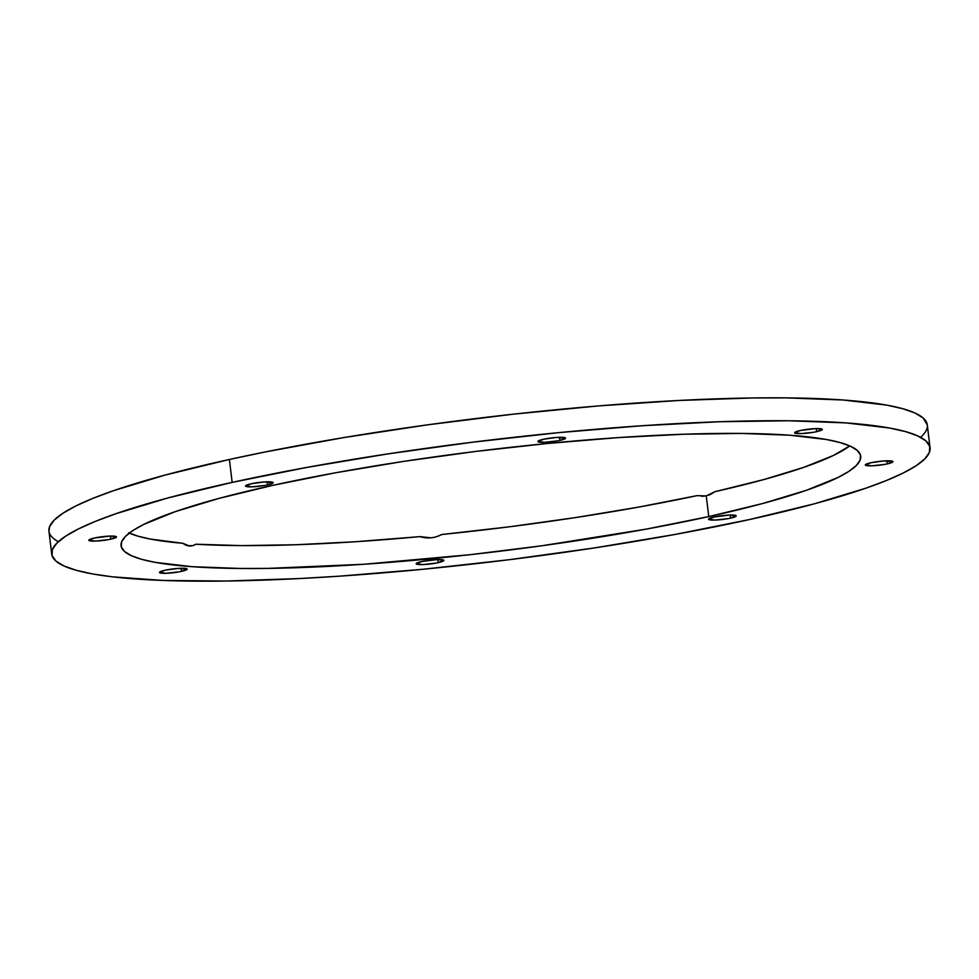 <?xml version="1.0" encoding="UTF-8"?>
<svg xmlns="http://www.w3.org/2000/svg" width="979" height="979" viewBox="0 0 979 979"><rect width="100%" height="100%" fill="white"/><g stroke="black" fill="none" stroke-linecap="round" stroke-linejoin="round"><path stroke-width="1.47" d="M110.786 539.172A13.926 1.909 173.1 0 1 91.463 541.044A13.926 1.909 173.1 0 1 94.498 537.997A13.926 1.909 -6.9 0 1 113.809 536.125A13.926 1.909 -6.9 0 1 110.786 539.172A13.926 1.909 173.1 0 1 96.468 541.032A13.926 1.909 173.1 0 1 88.82 540.261A13.926 1.909 173.1 0 1 94.498 537.997A13.926 1.909 -6.9 0 1 108.804 536.137A13.926 1.909 -6.9 0 1 116.464 536.908A13.926 1.909 -6.9 0 1 110.786 539.172L110.407 536.076L110.786 539.172L116.452 536.871L109.844 536.088L94.498 537.997L88.82 540.31L95.428 541.081L108.449 539.637L110.786 539.172L110.407 536.076M267.536 484.923A13.926 1.909 173.1 0 1 248.225 486.796A13.926 1.909 173.1 0 1 251.248 483.748A13.926 1.909 -6.9 0 1 270.559 481.876A13.926 1.909 -6.9 0 1 267.536 484.923A13.926 1.909 173.1 0 1 253.231 486.783A13.926 1.909 173.1 0 1 245.57 486.012A13.926 1.909 173.1 0 1 251.248 483.748A13.926 1.909 -6.9 0 1 265.554 481.888A13.926 1.909 -6.9 0 1 273.214 482.659A13.926 1.909 -6.9 0 1 267.536 484.923L267.157 481.827L267.536 484.923L273.202 482.61L264.159 481.962L251.248 483.748L245.582 486.049L252.19 486.832L265.199 485.388L267.536 484.923L267.157 481.827M559.902 440.403A13.926 1.909 173.1 0 1 540.579 442.275A13.926 1.909 173.1 0 1 543.614 439.228A13.926 1.909 -6.9 0 1 562.925 437.356A13.926 1.909 -6.9 0 1 559.902 440.403A13.926 1.909 173.1 0 1 545.584 442.263A13.926 1.909 173.1 0 1 537.936 441.48A13.926 1.909 173.1 0 1 543.614 439.228A13.926 1.909 -6.9 0 1 557.92 437.368A13.926 1.909 -6.9 0 1 565.581 438.139A13.926 1.909 -6.9 0 1 559.902 440.403L559.523 437.307L559.902 440.403L565.568 438.09L556.513 437.442L543.614 439.228L537.936 441.529L544.544 442.312L557.565 440.868L559.902 440.403L559.523 437.307M816.596 431.69A13.926 1.909 173.1 0 1 797.285 433.562A13.926 1.909 173.1 0 1 800.32 430.515A13.926 1.909 -6.9 0 1 819.631 428.643A13.926 1.909 -6.9 0 1 816.596 431.69A13.926 1.909 173.1 0 1 802.29 433.55A13.926 1.909 173.1 0 1 794.642 432.779A13.926 1.909 173.1 0 1 800.32 430.515A13.926 1.909 -6.9 0 1 814.626 428.655A13.926 1.909 -6.9 0 1 822.287 429.426A13.926 1.909 -6.9 0 1 816.596 431.69L816.229 428.594L816.596 431.69L822.274 429.389L815.666 428.606L800.32 430.515L794.642 432.828L801.25 433.599L814.271 432.155L816.596 431.69L816.229 428.594M887.28 463.899A13.926 1.909 173.1 0 1 867.957 465.771A13.926 1.909 173.1 0 1 870.992 462.724A13.926 1.909 -6.9 0 1 890.303 460.852A13.926 1.909 -6.9 0 1 887.28 463.899A13.926 1.909 173.1 0 1 872.974 465.759A13.926 1.909 173.1 0 1 865.314 464.988A13.926 1.909 173.1 0 1 870.992 462.724A13.926 1.909 -6.9 0 1 885.297 460.864A13.926 1.909 -6.9 0 1 892.958 461.635A13.926 1.909 -6.9 0 1 887.28 463.899L886.901 460.803L887.28 463.899L892.946 461.586L883.902 460.938L870.992 462.724L865.326 465.025L871.934 465.808L884.943 464.364L887.28 463.899L886.901 460.803M708.551 495.252L710.742 494.309L708.551 495.252M849.748 445.91A372.522 50.994 173.1 0 1 714.866 491.703L710.742 494.309L714.866 491.703A372.522 50.994 173.1 0 0 849.748 445.91L833.374 455.492L803.783 467.338L763.853 479.551L714.866 491.703L706.263 495.912L701.588 496.316L706.263 495.912L708.759 516.582L762.886 503.463L806.561 490.234L838.097 477.434L848.915 471.34L856.295 465.527L860.149 460.057L860.455 454.978L857.188 450.352L850.408 446.204L840.153 442.581L826.545 439.522L789.784 435.214L741.531 433.428L683.648 434.235L618.361 437.601L548.179 443.414L475.782 451.429L403.972 461.342L335.503 472.784L273.006 485.315A372.522 50.994 -6.9 0 1 655.808 435.398A372.522 50.994 -6.9 0 1 860.712 456.19A372.522 50.994 -6.9 0 1 708.759 516.582L706.263 495.912L708.759 516.582L646.262 529.113L542.133 545.731L469.687 554.738L363.405 564.296L268.111 568.395L240.247 568.469L191.994 566.682L155.233 562.374L141.612 559.315L131.37 555.693L124.578 551.544L121.323 546.918L121.616 541.84L125.471 536.37L132.85 530.557L143.668 524.463L175.217 511.662L218.88 498.433L273.006 485.315A372.522 50.994 173.1 0 0 121.066 545.707A372.522 50.994 173.1 0 0 325.958 566.498A372.522 50.994 173.1 0 0 708.759 516.582A372.522 50.994 -6.9 0 0 789.784 435.214A372.522 50.994 -6.9 0 0 273.006 485.315A372.522 50.994 173.1 0 0 191.994 566.682A372.522 50.994 173.1 0 0 708.759 516.582M730.518 518.148A13.926 1.909 173.1 0 1 711.207 520.02A13.926 1.909 173.1 0 1 714.229 516.973A13.926 1.909 -6.9 0 1 733.552 515.101A13.926 1.909 -6.9 0 1 730.518 518.148A13.926 1.909 173.1 0 1 716.212 520.008A13.926 1.909 173.1 0 1 708.551 519.237A13.926 1.909 173.1 0 1 714.229 516.973A13.926 1.909 -6.9 0 1 728.547 515.113A13.926 1.909 -6.9 0 1 736.196 515.884A13.926 1.909 -6.9 0 1 730.518 518.148L730.15 515.052L730.518 518.148L736.196 515.847L729.588 515.064L714.229 516.973L708.563 519.286L715.172 520.057L728.18 518.613L730.518 518.148L730.15 515.052M425.437 537.752L419.881 536.627L431.09 537.826L425.437 537.752M433.905 537.385L431.09 537.826L433.905 537.385M128.592 532.796L137.941 536.162L150.166 539.037L182.816 543.284L189.485 546.013L192.79 545.646L187.797 545.731L182.816 543.284C187.344 546.563 191.713 546.882 195.898 544.226A372.522 50.994 173.1 0 0 419.881 536.627A372.522 50.994 173.1 0 1 195.898 544.226L192.79 545.646L195.898 544.226L241.58 545.609L295.352 544.765L355.438 541.742L419.881 536.627C427.505 538.878 434.823 538.169 441.823 534.497A372.522 50.994 173.1 0 0 696.913 495.655A372.522 50.994 173.1 0 1 441.823 534.497L436.622 536.663L441.823 534.497L508.762 526.873L575.028 517.658L638.43 507.134L696.913 495.655L706.263 495.912M438.164 562.668A13.926 1.909 173.1 0 1 418.841 564.54A13.926 1.909 173.1 0 1 421.876 561.493A13.926 1.909 -6.9 0 1 441.186 559.621A13.926 1.909 -6.9 0 1 438.164 562.668A13.926 1.909 173.1 0 1 423.858 564.528A13.926 1.909 173.1 0 1 416.197 563.757A13.926 1.909 173.1 0 1 421.876 561.493A13.926 1.909 -6.9 0 1 436.181 559.633A13.926 1.909 -6.9 0 1 443.842 560.416A13.926 1.909 -6.9 0 1 438.164 562.668L437.784 559.572L438.164 562.668L443.83 560.367L437.221 559.584L421.876 561.493L416.21 563.806L422.818 564.577L435.826 563.133L438.164 562.668L437.784 559.572M181.458 571.381A13.926 1.909 173.1 0 1 162.147 573.253A13.926 1.909 173.1 0 1 165.17 570.206A13.926 1.909 -6.9 0 1 184.48 568.334A13.926 1.909 -6.9 0 1 181.458 571.381A13.926 1.909 173.1 0 1 167.152 573.241A13.926 1.909 173.1 0 1 159.491 572.47A13.926 1.909 173.1 0 1 165.17 570.206A13.926 1.909 -6.9 0 1 179.475 568.346A13.926 1.909 -6.9 0 1 187.136 569.117A13.926 1.909 -6.9 0 1 181.458 571.381L181.078 568.285L181.458 571.381L187.124 569.068L178.08 568.42L165.17 570.206L159.504 572.507L166.112 573.29L179.12 571.846L181.458 571.381L181.078 568.285M48.962 531.254L49.611 526.616L54.188 520.118L62.95 513.216L75.799 505.984L92.626 498.47L113.258 490.773L165.108 475.072L229.392 459.481L232.158 482.378A442.373 60.551 -6.9 0 1 845.819 422.891A442.373 60.551 -6.9 0 1 749.608 519.519A442.373 60.551 -6.9 0 1 135.946 579.005A442.373 60.551 -6.9 0 1 232.158 482.378A442.373 60.551 -6.9 0 1 686.732 423.112A442.373 60.551 -6.9 0 1 930.05 447.807A442.373 60.551 -6.9 0 1 749.608 519.519L675.4 534.387L594.094 547.971L508.823 559.755L422.855 569.276L339.505 576.166L299.819 578.54L226.333 581.036L163.016 580.449L112.304 576.815L92.295 573.89L76.129 570.255L63.953 565.96L55.901 561.04L52.022 555.534L52.376 549.513L56.966 543.015L65.715 536.113L78.565 528.88L95.391 521.366L116.024 513.669L167.886 497.968L232.158 482.378L229.392 459.481A442.373 60.551 173.1 0 0 48.95 531.193L51.716 554.09A442.373 60.551 -6.9 0 1 232.158 482.378L306.378 467.509L387.684 453.926L472.955 442.141L558.911 432.62L642.261 425.73L719.798 421.729L788.523 420.762L845.819 422.891L889.47 428.007L905.636 431.641L917.812 435.936L925.877 440.856L929.744 446.363L929.389 452.384L924.812 458.882L916.05 465.784L903.201 473.016L886.374 480.53L865.742 488.227L813.892 503.928L749.608 519.519A442.373 60.551 -6.9 0 1 295.034 578.785A442.373 60.551 -6.9 0 1 51.716 554.09M232.158 482.378L229.392 459.481L265.419 451.919L343.556 437.625L427.248 424.874L513.29 414.178L598.353 405.93L679.181 400.46L752.667 397.963L785.758 397.866L843.054 399.995L886.705 405.11L902.871 408.745L915.047 413.04L923.099 417.96L927.284 424.959M58.373 541.668A442.373 60.551 173.1 0 1 229.392 459.481A442.373 60.551 -6.9 0 1 683.966 400.215A442.373 60.551 -6.9 0 1 927.284 424.91L930.05 447.807M129.252 533.09A372.522 50.994 173.1 0 0 182.816 543.284A372.522 50.994 173.1 0 1 129.252 533.09M229.392 459.481A442.373 60.551 -6.9 0 1 720.666 398.71A442.373 60.551 -6.9 0 1 920.627 437.332"/></g></svg>
